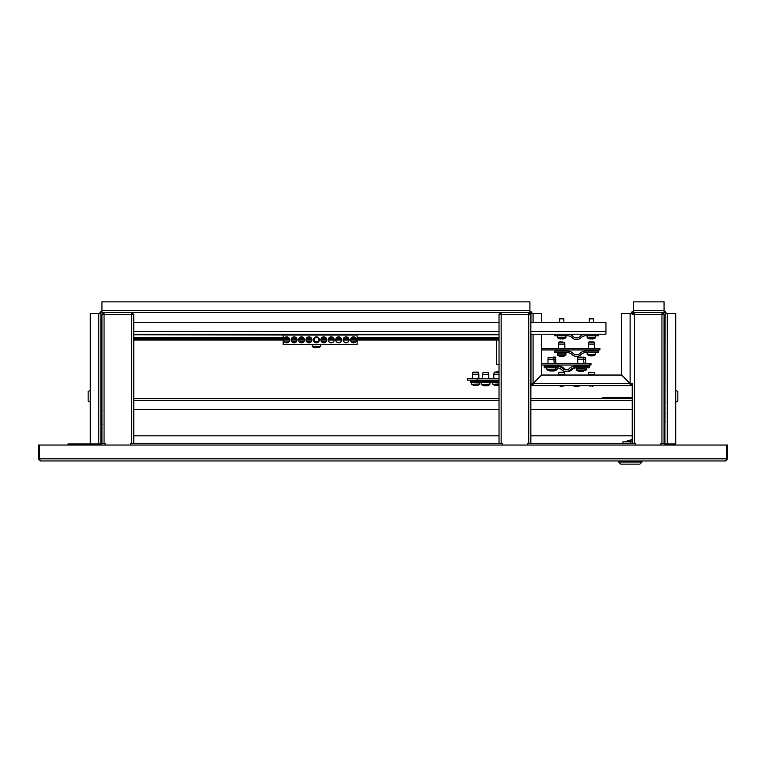 <?xml version="1.0" encoding="UTF-8"?>
<svg xmlns="http://www.w3.org/2000/svg" width="766" height="766" viewBox="0 0 766 766"><rect width="100%" height="100%" fill="white"/><g stroke="black" fill="none" stroke-linecap="round" stroke-linejoin="round"><path stroke-width="1.15" d="M89.21 460.96L162.919 460.96M38.3 458.834L40.426 460.96L39.363 458.834L38.3 458.834L38.3 445.046L39.363 445.046L39.363 458.834L726.637 458.834L725.574 460.96L727.7 458.834L727.7 445.046L39.363 445.046M101.093 443.983L92.389 443.983A2.126 2.126 0 0 0 90.551 445.046M92.389 443.983L90.273 443.983L90.273 313.533L100.873 313.533L100.873 445.046M675.449 445.046A2.126 2.126 0 0 0 673.611 443.983L665.127 443.983L665.127 445.046M725.574 460.96L40.426 460.96M727.7 458.834L726.637 458.834L726.637 445.046M101.093 445.046L101.093 443.667L101.935 443.667L101.935 314.596L104.061 314.587L104.061 312.471L101.935 312.471L101.935 301.861L529.9 301.861L529.9 312.471A1.063 1.063 0 0 1 530.953 313.533L541.562 313.533L541.562 322.543M660.886 445.046L660.886 443.667L664.907 443.667L664.907 445.046M541.562 334.215L541.562 375.005L533.079 383.488L532.016 383.527A1.063 1.063 0 0 0 533.079 384.589L533.079 385.652L533.117 383.527L541.6 375.043L621.599 375.043L630.083 383.527L630.121 384.589A1.063 1.063 0 0 0 631.184 383.527L632.247 383.527L630.121 383.488L621.638 375.005L621.638 313.533L632.247 313.533L632.247 314.587L634.363 314.587L634.363 443.667L530.848 443.667L530.848 435.816L632.247 435.816M499.03 443.667L499.03 314.596L501.155 314.587L501.155 443.667L131.637 443.667L131.637 314.587L133.753 314.596L131.637 312.471L131.637 314.587L104.061 314.587L104.061 443.667L105.114 443.667L105.114 445.046M90.273 443.983L68.002 443.983L68.002 445.046M664.065 311.408A2.126 2.126 0 0 1 666.181 313.533M632.247 313.533A1.063 1.063 0 0 1 633.31 312.471L633.31 301.861L664.065 301.861L664.065 312.471A1.063 1.063 0 0 1 665.127 313.533L675.727 313.533L675.727 443.983L673.611 443.983M631.184 313.533A2.126 2.126 0 0 1 633.31 311.408M630.121 384.589L630.121 385.652L533.079 385.652A2.126 2.126 0 0 1 530.953 383.527L530.953 334.215M632.247 443.667L632.247 383.527A2.126 2.126 0 0 1 630.121 385.652L630.083 383.527L533.117 383.527L533.079 384.589M532.016 383.527L530.953 383.527L533.079 383.488L533.079 334.215M529.9 311.408A2.126 2.126 0 0 1 532.016 313.533M664.907 443.983L665.127 313.533M664.065 312.471L661.939 312.471L661.939 314.587L664.065 314.596L661.939 312.471L633.31 312.471M530.953 322.543L530.953 313.533M99.819 313.533A2.126 2.126 0 0 1 101.935 311.408M529.9 312.471L528.732 312.471L528.732 314.587L530.848 314.596L528.732 312.471L104.061 312.471L101.935 314.587L102.998 314.596L104.061 313.533M100.873 313.533A1.063 1.063 0 0 1 101.935 312.471M631.184 383.527L630.121 383.488L630.121 313.533M90.273 402.093L88.147 401.145L88.147 391.369L90.273 390.421M101.198 399.21L101.514 389.894L101.198 399.21M675.727 390.421L677.853 391.369L677.853 401.145L675.727 402.093L677.853 401.145M664.802 402.619L664.802 389.894L664.486 402.619L665.127 402.303L664.486 402.619M527.669 445.046L527.669 443.667L528.732 443.667L528.732 314.587L501.155 314.587L501.155 312.471L499.03 314.587L500.093 314.596L501.155 313.533M501.155 443.667L502.209 443.667L502.209 445.046M632.247 398.693L530.848 398.693L530.953 365.056M530.848 323.08L530.848 443.667L528.732 443.667M499.03 314.587L499.03 323.08M530.848 314.587L528.732 313.533M130.574 445.046L130.574 443.667L131.637 443.667M133.753 443.667L133.753 314.596L131.637 313.533M104.061 443.667L101.935 443.667M101.935 314.587L101.935 323.08M133.753 323.08L133.753 314.587M634.363 443.667L635.426 443.667L635.426 445.046M664.065 443.667L664.065 314.596L661.939 313.533M661.939 443.667L661.939 314.587L634.363 314.587A1.063 1.063 0 0 0 634.353 314.587L634.363 312.471L632.247 314.587L633.31 314.596L634.363 313.533M664.065 323.08L664.065 314.587M268.454 460.96L618.669 460.96L618.669 462.013L620.786 464.139L618.669 462.013L642.004 462.013L642.004 460.96L676.79 460.96M627.297 441.015L632.247 441.015M620.786 464.139L639.878 464.139L642.004 462.013M632.247 441.867L622.911 441.867L622.911 443.667M629.566 441.331L625.937 441.331L625.937 441.867M665.127 441.867L664.065 441.867M133.753 398.693L499.03 398.693M499.03 435.816L133.753 435.816M133.753 409.303L499.03 409.303M530.848 409.303L632.247 409.303M101.935 399.479L101.935 400.503M101.619 400.503L101.935 409.303M530.848 322.543L605.944 322.543L605.944 334.215L530.848 334.215M499.03 334.215L133.753 334.215M133.753 322.543L499.03 322.543M101.935 332.616L101.935 340.047M499.03 340.047L357.119 340.047M356.477 340.047L350.55 340.047M349.057 340.047L343.13 340.047M341.626 340.047L335.7 340.047M334.206 340.047L328.279 340.047M326.776 340.047L320.858 340.047M319.355 340.047L318.512 340.047M314.271 340.047L313.428 340.047M311.934 340.047L306.007 340.047M304.504 340.047L298.587 340.047M297.084 340.047L291.157 340.047M289.663 340.047L283.736 340.047M283.19 340.047L133.753 340.047M499.03 338.984L357.119 338.984M356.362 338.984L350.665 338.984M348.932 338.984L343.245 338.984M341.512 338.984L335.824 338.984M334.091 338.984L328.394 338.984M326.661 338.984L320.973 338.984M319.24 338.984L318.512 338.984M314.271 338.984L313.543 338.984M311.819 338.984L306.122 338.984M304.389 338.984L298.702 338.984M296.969 338.984L291.272 338.984M289.538 338.984L283.851 338.984M283.19 338.984L133.753 338.984M499.03 364.444L496.378 364.444L496.378 340.047M567.577 352.676A6.367 6.367 0 0 1 572.068 354.534A6.367 6.367 0 0 0 581.059 354.534A6.367 6.367 0 0 1 585.55 352.676L598.303 352.676L598.303 351.087L585.55 351.087A7.957 7.957 0 0 0 579.929 353.404A4.768 4.768 0 0 1 573.198 353.404A7.957 7.957 0 0 0 567.577 351.087L554.823 351.087L554.823 352.676L567.577 352.676M587.694 366.196L574.94 366.196A7.957 7.957 0 0 0 569.33 368.523A4.768 4.768 0 0 1 562.589 368.523A7.957 7.957 0 0 0 556.968 366.196L544.214 366.196L544.214 367.795L556.968 367.795A6.367 6.367 0 0 1 561.468 369.643A6.367 6.367 0 0 0 570.45 369.643A6.367 6.367 0 0 1 574.94 367.795L587.694 367.795L587.694 366.196L589.399 366.196L589.399 367.795L587.694 367.795M499.03 378.835A1.063 1.063 0 0 1 498.925 378.844L477.18 378.844L477.18 380.434L471.387 380.118L471.387 381.257L480.014 381.257L480.33 380.434M498.925 380.434A2.652 2.652 0 0 0 499.03 380.434L477.18 380.434M541.562 365.056L589.293 365.056L589.293 363.467L541.562 363.467M541.562 349.938L599.893 349.938L599.893 348.348L541.562 348.348M562.608 341.962L559.276 341.962M558.586 344.087L558.768 342.249L564.657 342.249L564.839 344.087L558.586 344.087L558.586 348.348M593.851 341.962L588.968 341.962M588.278 344.087L588.47 342.249L594.359 342.249L594.54 344.087L588.278 344.087L588.278 348.348M553.368 357.08L555.245 357.08M555.877 359.197L547.977 359.197L547.977 363.467M581.94 357.08L578.368 357.08M577.679 359.197L577.861 357.368L585.444 357.368L585.626 359.197L577.679 359.197L577.679 363.467M488.612 372.745L488.794 374.574L482.542 374.574L483.04 372.458L488.612 372.745L483.231 372.458M562.158 356.152L562.656 356.41A6.875 6.865 -90 0 0 563.843 356.142L563.833 356.161A6.894 6.894 0 0 0 565.796 355.156L557.629 355.156A6.894 6.894 0 0 0 559.601 356.161L559.64 356.142A6.875 6.865 -90 0 0 560.817 356.41L560.769 356.41A6.875 6.865 90 0 1 559.582 356.142L559.601 356.161M565.95 353.203L557.476 353.203L557.629 355.156M561.717 356.161A6.817 6.09 -5.6 0 1 561.612 356.161A6.817 6.09 -5.6 0 1 561.267 356.152A6.817 6.09 5.6 0 0 561.813 356.161A6.817 6.09 5.6 0 0 562.359 356.142L562.301 356.152M593.468 355.615A6.875 5.716 -90 0 1 592.482 355.884L592.482 355.884A6.894 6.894 0 0 0 595.498 354.62L587.321 354.62A6.894 6.894 0 0 0 590.337 355.884L590.452 355.769M592.482 355.884L592.377 355.884A6.875 3.82 -90 0 0 593.037 355.615A6.817 5.075 48.1 0 1 592.128 355.615A6.875 3.82 90 0 1 591.467 355.884L591.869 355.884A6.875 5.716 90 0 0 592.367 355.769M591.467 355.884L590.95 355.884A6.875 5.716 -90 0 1 589.964 355.615A6.817 3.39 -59.1 0 1 589.657 355.635A6.817 3.39 -59.1 0 1 589.36 355.615A6.875 5.716 90 0 0 590.347 355.884L590.356 355.75M554.948 370.725A6.875 6.262 -90 0 1 554.134 370.945A6.894 6.894 0 0 0 556.892 369.739L547.02 369.739A6.894 6.894 0 0 0 550.036 370.993L550.112 370.734M550.093 370.993A6.875 4.462 90 0 1 549.327 370.725A6.817 4.644 -52.5 0 0 549.739 370.744A6.817 4.644 -52.5 0 0 550.16 370.725A6.875 4.462 -90 0 0 550.926 370.993L551.453 370.993A6.875 5.228 90 0 0 552.353 370.725A6.817 3.964 56.8 0 0 553.062 370.725A6.875 5.228 -90 0 1 552.162 370.993L552.114 370.821M550.103 370.821A6.875 5.228 -90 0 0 550.764 370.993L550.926 370.993M581.135 371.28A6.875 0.718 -90 0 0 581.25 371.529L581.777 371.529A6.875 6.837 -90 0 0 582.955 371.261A6.817 0.642 63.4 0 1 582.926 371.271A6.894 6.894 0 0 0 584.889 370.265L576.721 370.265A6.894 6.894 0 0 0 578.684 371.271A6.817 0.642 -63.4 0 0 578.684 371.271A6.817 0.642 -63.4 0 0 578.703 371.28A6.875 6.837 90 0 0 579.833 371.529L579.948 371.529A6.875 6.837 -90 0 1 578.77 371.261A6.817 0.642 -63.4 0 1 578.703 371.28M576.559 369.959L585.052 369.959L585.052 368.322L576.559 368.322L576.721 370.265M580.8 371.271A6.817 6.071 -11.9 0 1 580.475 371.28A6.875 0.718 90 0 1 580.36 371.529L579.948 371.529M580.484 371.261A6.817 6.071 11.9 0 0 581.566 371.261A6.875 0.718 -90 0 1 581.442 371.529L581.442 371.261M486.63 385.729L486.64 385.844A6.875 6.75 90 0 1 486.467 385.844L486.736 385.844A6.894 6.894 0 0 0 489.752 384.589L481.584 384.589A6.894 6.894 0 0 0 484.6 385.844A6.875 5.668 90 0 1 483.624 385.576M487.789 372.458L483.547 372.458M486.467 385.844L486.113 385.844A6.875 5.668 90 0 0 487.099 385.576A6.817 3.447 58.8 0 0 487.415 385.595A6.817 3.447 58.8 0 0 487.712 385.576A6.817 1.12 63.1 0 0 487.818 385.585A6.817 1.12 63.1 0 0 487.837 385.576M486.726 385.7L486.736 385.844A6.875 5.668 -90 0 0 487.712 385.576M484.706 385.729A6.875 5.668 -90 0 0 485.213 385.844L485.596 385.844A6.875 3.887 -90 0 1 484.926 385.576A6.817 5.027 -48.6 0 1 484.026 385.576A6.875 3.887 90 0 0 484.696 385.844L484.6 385.844M486.113 385.844L485.596 385.844M480.368 381.583L490.968 381.583L490.968 382.636L480.368 382.636L480.368 381.583M589.293 365.056L590.988 365.056L590.988 363.467L589.293 363.467M499.03 378.528L488.794 378.528M482.542 378.528L467.212 378.528L467.212 380.118L477.18 380.118M573.198 385.652A6.367 6.367 0 0 0 579.929 385.652M556.968 366.196L558.673 366.196A7.957 7.957 0 0 1 564.283 368.523A4.768 4.768 0 0 0 566.802 369.834M566.802 371.443A6.367 6.367 0 0 0 572.145 369.643A6.367 6.367 0 0 1 576.635 367.795M564.149 372.19L559.276 372.19M559.084 372.19L564.657 372.477L564.839 374.315L558.586 374.315L558.586 375.043M591.151 372.19L588.968 372.19M588.278 374.315L588.47 372.477L594.359 372.477L594.54 374.315L588.278 374.315L588.278 375.043M584.937 357.08L585.444 357.368M478.329 372.142L478.827 374.258L472.565 374.258L472.756 372.429L478.645 372.429L473.072 372.142M561.44 385.863A6.817 6.051 -14.4 0 1 560.904 385.844A6.875 0.881 90 0 0 561.057 386.112L561.287 386.112A6.875 0.881 90 0 0 561.43 385.863A6.817 6.051 -14.4 0 0 561.985 385.844A6.875 0.881 -90 0 0 562.139 386.112L562.694 386.112A6.875 6.817 -90 0 0 563.872 385.844A6.817 0.776 63.3 0 1 563.843 385.853A6.894 6.894 0 0 0 564.389 385.652M559.62 385.863A6.817 0.776 -63.3 0 1 559.582 385.853A6.817 0.776 -63.3 0 1 559.553 385.844A6.875 6.817 90 0 0 560.731 386.112L561.057 385.853M563.843 385.853A6.817 0.776 63.3 0 1 563.728 385.844A6.875 6.817 90 0 1 562.56 386.112M589.265 385.844A6.817 0.642 -63.4 0 0 589.284 385.853A6.817 0.642 -63.4 0 0 589.38 385.844A6.875 6.837 -90 0 0 590.557 386.112L590.969 386.112A6.875 0.728 90 0 0 591.093 385.844A6.817 6.061 12 0 0 592.175 385.844A6.875 0.728 -90 0 1 592.051 386.112L592.386 386.112A6.875 6.837 -90 0 0 593.564 385.844A6.817 0.642 63.4 0 1 593.535 385.853A6.817 0.642 63.4 0 1 593.516 385.863A6.817 0.642 63.4 0 1 593.506 385.863M589.322 385.863A6.875 6.837 90 0 0 590.442 386.112L590.557 386.112M589.284 385.853A6.817 0.642 -63.4 0 0 589.313 385.863A6.894 6.894 0 0 1 588.738 385.652M553.263 370.734A6.817 5.563 39.5 0 0 553.674 370.744A6.817 5.563 39.5 0 0 554.172 370.725A6.875 2.825 -90 0 1 553.684 370.993L553.866 370.993A6.875 6.262 -90 0 0 554.134 370.945M552.803 370.945A6.875 2.825 -90 0 0 552.928 370.993L553.416 370.993A6.875 6.262 90 0 0 553.684 370.955M553.09 370.792A6.875 2.825 90 0 1 552.688 370.993L552.19 370.993A6.875 6.262 -90 0 1 552.181 370.993A6.894 6.894 0 0 0 555.197 369.739L547.02 369.739M586.746 367.795L586.593 369.739L585.052 369.739M583.692 370.974A6.875 6.319 -90 0 0 583.893 370.935A6.875 6.319 -90 0 0 584.649 370.725A6.817 2.394 61.5 0 1 584.228 370.725A6.875 6.319 90 0 1 584.113 370.763M477.821 385.269L477.764 385.26A6.875 6.856 90 0 1 476.586 385.528L476.174 385.528A6.875 0.536 -90 0 1 476.079 385.269A6.817 6.08 9 0 1 475.868 385.279A6.817 6.08 9 0 1 475.839 385.279M473.608 385.269A6.817 0.479 -63.4 0 1 473.589 385.279L473.56 385.26A6.875 6.856 90 0 0 474.748 385.528A6.875 6.856 90 0 1 473.608 385.269L473.589 385.279A6.894 6.894 0 0 1 471.607 384.264L479.937 383.957L471.607 384.264M474.748 385.528L475.274 385.269A6.817 6.08 -9 0 0 475.533 385.279A6.817 6.08 -9 0 0 475.552 385.279M476.586 385.528L476.663 385.528A6.875 6.856 -90 0 0 477.793 385.269A6.817 0.479 63.4 0 0 477.821 385.279M477.821 372.142L473.58 372.142M476.193 385.528L476.117 385.26A6.817 6.09 -6.7 0 1 475.025 385.26L475.102 385.26M476.653 385.528A6.875 6.856 -90 0 0 477.793 385.269M499.03 372.142L494.472 372.142M499.03 374.258L493.783 374.258L493.783 378.528M497.345 385.528A6.875 0.795 -90 0 1 497.335 385.518L497.89 385.528A6.875 6.827 -90 0 0 497.91 385.518L497.967 385.528A6.875 5.372 -90 0 0 498.896 385.26A6.817 3.801 57.5 0 1 498.216 385.26A6.875 5.372 90 0 1 497.287 385.528L496.761 385.528A6.875 4.29 -90 0 1 496.023 385.26A6.817 4.768 -51.4 0 1 495.592 385.279A6.817 4.768 -51.4 0 1 495.171 385.26A6.875 4.29 90 0 0 495.908 385.528L495.841 385.528A6.875 5.372 90 0 1 494.922 385.26M498.934 385.26A6.817 0.699 63.3 0 0 499.03 385.279A6.894 6.894 0 0 1 497.977 385.528M496.473 385.528A6.875 0.795 90 0 0 496.483 385.518L495.937 385.528A6.875 6.827 90 0 1 495.908 385.518L495.918 385.269M499.03 371.711L494.788 372.142M499.03 384.264L492.825 384.264A6.894 6.894 0 0 0 495.841 385.528L495.851 385.528M495.918 385.375A6.875 5.372 -90 0 0 496.531 385.528L496.761 385.528M480.368 382.32L470.391 382.32L470.391 381.257L481 381.583M499.03 382.32L491.609 382.32L491.609 381.257L499.03 381.257M554.823 334.215L554.823 335.805L567.577 335.805A6.367 6.367 0 0 1 572.068 337.662A6.367 6.367 0 0 0 581.059 337.662A6.367 6.367 0 0 1 585.55 335.805L598.303 335.805L598.303 334.215M567.577 334.215A7.957 7.957 0 0 1 573.198 336.533A4.768 4.768 0 0 0 579.929 336.533A7.957 7.957 0 0 1 585.55 334.215M557.476 335.805L557.629 337.749A6.894 6.894 0 0 0 559.601 338.754L559.601 338.754M565.959 335.805L565.796 337.749L557.629 337.749M563.833 322.543L563.833 318.828L559.592 318.828L559.592 322.543M563.814 338.735L563.814 338.735A6.875 6.875 0 0 1 562.637 339.003L562.263 338.735A6.817 6.099 0 0 1 561.717 338.754A6.817 6.099 0 0 1 561.172 338.735L560.798 339.003A6.875 6.875 0 0 1 559.611 338.735M587.168 335.805L587.321 337.749A6.894 6.894 0 0 0 589.293 338.754L589.293 338.754M595.651 335.805L595.498 337.749L587.321 337.749M593.535 322.543L593.535 318.828L589.293 318.828L589.293 322.543M593.516 338.735L593.516 338.735A6.875 6.875 0 0 1 592.329 339.003L591.955 338.735A6.817 6.099 0 0 1 591.409 338.754A6.817 6.099 0 0 1 590.864 338.735L590.49 339.003A6.875 6.875 0 0 1 589.303 338.735M133.753 334.742L317.718 335.058M316.396 335.058L311.934 335.058L311.618 334.215M318.713 335.058L318.091 335.058M317.919 335.058L283.19 335.058L283.19 344.604L357.119 344.604L357.119 335.058L318.934 335.058M318.857 335.058L318.292 335.058M306.85 337.758L311.092 337.758L306.85 337.758M311.934 339.836A2.968 2.968 0 0 0 308.966 336.868A2.968 2.968 0 0 0 305.998 339.836A2.968 2.968 0 0 0 308.966 342.804A2.968 2.968 0 0 0 311.934 339.836M299.42 337.758L303.662 337.758L299.42 337.758M304.514 339.836A2.968 2.968 0 0 0 301.545 336.868A2.968 2.968 0 0 0 298.577 339.836A2.968 2.968 0 0 0 301.545 342.804A2.968 2.968 0 0 0 304.514 339.836M294.958 336.983L292.047 337.71M291.999 337.758L296.241 337.758M296.174 337.691L295.322 337.117M297.093 339.836A2.968 2.968 0 0 0 294.125 336.868A2.968 2.968 0 0 0 291.147 339.836A2.968 2.968 0 0 0 294.125 342.804A2.968 2.968 0 0 0 297.093 339.836M284.579 337.758L288.82 337.758L284.684 337.653M289.663 339.836A2.968 2.968 0 0 0 286.695 336.868A2.968 2.968 0 0 0 283.726 339.836A2.968 2.968 0 0 0 286.695 342.804A2.968 2.968 0 0 0 289.663 339.836M351.393 337.758L355.635 337.758L351.508 337.653M356.487 339.836A2.968 2.968 0 0 0 353.519 336.868A2.968 2.968 0 0 0 350.541 339.836A2.968 2.968 0 0 0 353.519 342.804A2.968 2.968 0 0 0 356.487 339.836M343.972 337.758L348.214 337.758L344.078 337.653M349.057 339.836A2.968 2.968 0 0 0 346.088 336.868A2.968 2.968 0 0 0 343.12 339.836A2.968 2.968 0 0 0 346.088 342.804A2.968 2.968 0 0 0 349.057 339.836M336.542 337.758L340.784 337.758L336.542 337.758M341.636 339.836A2.968 2.968 0 0 0 338.668 336.868A2.968 2.968 0 0 0 335.7 339.836A2.968 2.968 0 0 0 338.668 342.804A2.968 2.968 0 0 0 341.636 339.836M329.121 337.758L333.363 337.758L329.227 337.653M334.215 339.836A2.968 2.968 0 0 0 331.238 336.868A2.968 2.968 0 0 0 328.269 339.836A2.968 2.968 0 0 0 331.238 342.804A2.968 2.968 0 0 0 334.215 339.836M321.701 337.758L325.943 337.758L321.806 337.653M326.785 339.836A2.968 2.968 0 0 0 323.817 336.868A2.968 2.968 0 0 0 320.849 339.836A2.968 2.968 0 0 0 323.817 342.804A2.968 2.968 0 0 0 326.785 339.836M314.271 341.914L318.512 341.914L318.512 337.758L314.271 337.758L314.386 342.019M319.365 339.836A2.968 2.968 0 0 0 316.396 336.868A2.968 2.968 0 0 0 313.428 339.836A2.968 2.968 0 0 0 316.396 342.804A2.968 2.968 0 0 0 319.365 339.836M355.568 341.981L354.715 342.555M354.352 342.68L351.565 342.067M351.441 341.952L355.635 341.914M348.147 341.981L347.285 342.555M346.931 342.68L343.972 341.914L345.658 342.775M340.726 341.981L339.865 342.555M339.501 342.68L336.714 342.067M333.296 341.981L332.434 342.555M332.08 342.68L329.284 342.067M325.876 341.981L325.014 342.555M324.66 342.68L321.864 342.067M311.025 341.981L310.163 342.555M309.809 342.68L307.013 342.067M303.662 341.914L299.42 341.914L303.662 341.914M296.241 341.914L291.999 341.914L296.241 341.914M288.753 341.981L287.892 342.555M287.537 342.68L284.741 342.067M288.82 341.914L284.684 342.019M306.85 341.914L311.092 341.914M321.701 341.914L325.943 341.914M329.236 342.019L330.816 342.775M331.238 342.804L333.363 341.914M336.657 342.019L338.237 342.775M338.668 342.804L340.784 341.914M346.088 342.804L348.214 341.914M318.512 347.563L318.512 347.563A6.894 6.894 0 0 0 320.485 346.548L320.638 344.604L312.155 344.604L312.308 346.548A6.894 6.894 0 0 0 314.28 347.563L314.28 347.563M320.485 346.548L312.308 346.548M318.503 347.544A6.875 6.875 0 0 1 317.315 347.812L316.942 347.544A6.817 6.099 0 0 1 316.396 347.563A6.817 6.099 0 0 1 315.851 347.544L315.477 347.812A6.875 6.875 0 0 1 314.29 347.544M634.363 313.687A1.8 1.8 0 0 0 633.463 314.596M632.247 397.64L612.838 397.64L612.838 398.377L602.229 398.377L602.229 397.64L612.838 397.64M632.247 398.377L612.838 398.377M101.935 310.345L529.9 310.345M533.079 322.543L533.079 313.533M98.757 313.533L98.757 443.983M664.065 310.345L633.31 310.345M667.243 443.983L667.243 313.533M630.332 441.867L630.332 443.667M133.753 400.503L499.03 400.503M530.848 400.503L632.247 400.503M605.944 331.563L530.848 331.563M499.03 331.563L133.753 331.563M499.03 337.921L357.119 337.921M355.788 337.921L351.24 337.921M348.367 337.921L343.819 337.921M340.937 337.921L336.389 337.921M333.516 337.921L328.968 337.921M326.096 337.921L321.548 337.921M311.245 337.921L306.697 337.921M303.815 337.921L299.267 337.921M296.394 337.921L291.846 337.921M288.974 337.921L284.425 337.921M283.19 337.921L133.753 337.921M321.165 334.215L321.165 334.742L499.03 334.742M566.026 349.938L557.083 350.263L557.399 351.087M566.342 350.263L566.342 350.771L557.083 350.771M595.718 349.938L586.785 350.263L587.101 351.087M596.044 350.263L596.044 350.771L586.785 350.771M555.695 357.368L548.159 357.368L547.977 359.197M557.351 365.372L546.474 365.372L546.8 366.196M557.351 365.88L546.474 365.88M585.119 365.056L585.435 365.88L587.129 365.88L587.129 365.372L576.176 365.372L576.492 366.196M585.119 366.196L576.176 365.88M489.407 380.75L481.354 380.434L481.038 381.257L489.981 381.583L490.297 380.75L489.407 380.75M559.592 352.676L564.044 353.203M565.95 354.85L557.476 354.85M595.651 352.676L595.651 354.313L587.321 354.62M578.684 367.795L583.137 368.322M489.914 382.636L489.914 384.273L481.584 384.589M557.045 367.795L557.045 369.432L555.35 369.432L555.35 367.795M586.746 369.432L585.052 369.432M499.03 372.429L494.281 372.142L493.783 374.258M499.03 380.941L492.595 381.257L492.279 380.434M499.03 383.957L492.825 384.264L492.672 382.32M565.959 337.442L557.476 337.442M595.651 337.442L587.168 337.442M320.638 346.242L312.155 346.242M665.127 421.444L664.065 421.444M665.127 413.496L664.065 413.496M100.873 413.496L101.935 413.496M100.873 421.444L101.935 421.444M627.124 441.015L632.247 439.464L626.636 441.331M102.041 410.337L100.873 410.538M102.041 424.603L100.873 424.402M564.839 344.087L564.839 348.348M594.54 344.087L594.54 348.348M554.239 363.467L553.732 357.08M555.417 366.196L555.417 365.056M583.931 363.467L583.433 357.08M482.542 374.574L482.542 378.844M488.794 374.574L488.794 378.844M565.959 353.203L565.796 355.156M587.168 352.676L587.168 354.313M546.867 367.795L546.867 369.432M481.421 382.636L481.421 384.273M558.768 372.477L558.586 374.315M564.839 374.315L564.839 375.043M594.54 374.315L594.54 375.043M555.934 363.467L555.436 357.08M557.112 366.196L557.112 365.056M585.626 359.197L585.626 363.467M472.565 374.258L472.565 378.528M478.827 374.258L478.827 378.528M559.036 385.652A6.894 6.894 0 0 0 559.582 385.853M593.535 385.853A6.894 6.894 0 0 0 594.09 385.652M583.893 370.935A6.894 6.894 0 0 0 586.593 369.739M578.263 367.795L578.263 368.322M479.937 382.32L479.784 384.264A6.894 6.894 0 0 1 477.812 385.279M471.454 382.32L471.454 383.957M563.824 338.754A6.894 6.894 0 0 0 565.796 337.749M593.526 338.754A6.894 6.894 0 0 0 595.498 337.749"/></g></svg>
